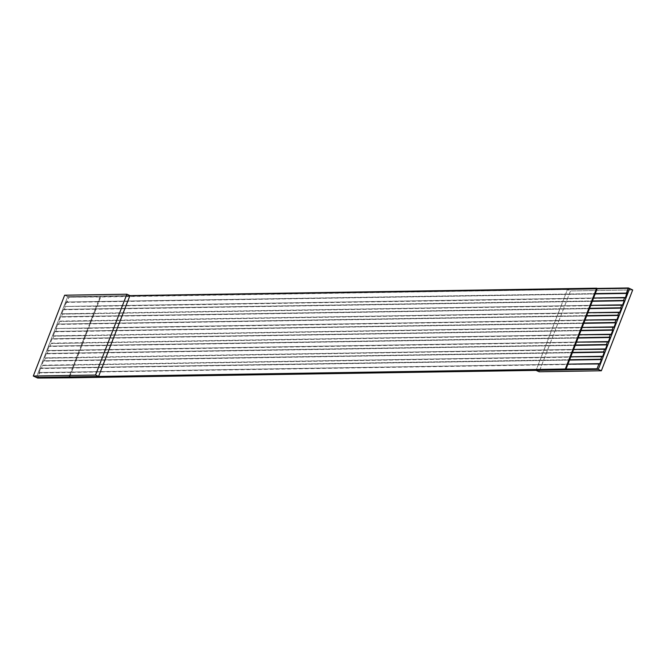 <?xml version="1.0" encoding="UTF-8"?>
<svg xmlns="http://www.w3.org/2000/svg" width="666" height="666" viewBox="0 0 666 666"><rect width="100%" height="100%" fill="white"/><g stroke="black" fill="none" stroke-linecap="round" stroke-linejoin="round"><path stroke-width="0.5" stroke-dasharray="3.33 2.5" d="M64.652 295.205L67.699 296.611L36.347 377.439L67.699 296.611L129.928 295.621L67.699 296.611L64.652 295.205M629.653 288.553L100.683 296.969L68.989 297.202L67.699 296.611L68.989 297.202L100.1 296.703L98.11 301.848L66.991 302.347L68.989 297.202L64.602 306.443L96.395 306.26L95.255 309.199L64.144 309.69L65.285 306.751L64.144 309.69L63.461 309.382L61.755 313.786L93.548 313.603L92.407 316.541L61.289 317.041L62.429 314.102L61.289 317.041L60.614 316.725L58.908 321.137L90.701 320.954L89.56 323.892L58.442 324.392L59.582 321.445L58.442 324.392L57.767 324.076L56.052 328.488L87.845 328.305L86.705 331.243L55.594 331.735L56.735 328.796L55.594 331.735L54.912 331.427L53.205 335.83L84.998 335.647L83.858 338.586L52.739 339.086L53.879 336.147L52.739 339.086L52.065 338.769L50.358 343.181L82.143 342.998L81.011 345.937L49.892 346.428L51.032 343.49L49.892 346.428L49.217 346.12L47.502 350.532L48.185 350.84L79.296 350.349L78.155 353.288L47.045 353.779L48.185 350.84L47.045 353.779L46.362 353.471L44.655 357.875L76.448 357.692L75.308 360.631L44.189 361.13L45.33 358.191L44.189 361.13L43.515 360.814L41.8 365.226L42.482 365.534L73.593 365.043L72.452 367.982L41.342 368.473L42.482 365.534L41.342 368.473L40.659 368.165L37.637 378.03L39.627 372.885L70.746 372.394L68.748 377.53L100.1 296.703L567.424 289.543L536.072 370.371L567.424 289.543L629.653 288.553M69.331 377.805L100.683 296.969L69.331 377.805M632.7 289.951L570.471 290.942L567.424 289.543L570.471 290.942L539.119 371.77L570.471 290.942L632.7 289.951M593.572 298.018L64.602 306.443L66.317 302.031L595.279 293.606L66.317 302.031L595.154 293.931L98.11 301.848L96.395 306.26L64.602 306.443L593.572 298.018M625.366 297.835L96.395 306.26L625.366 297.835M590.717 305.369L61.755 313.786L63.461 309.382L592.432 300.957L63.461 309.382L592.307 301.282L95.255 309.199L93.548 313.603L62.429 314.102L590.717 305.369M622.51 305.186L93.548 313.603L622.51 305.186M587.87 312.712L58.908 321.137L60.614 316.725L589.577 308.308L60.614 316.725L589.452 308.633L92.407 316.541L90.701 320.954L59.582 321.445L587.87 312.712M619.663 312.529L90.701 320.954L619.663 312.529M585.023 320.063L56.052 328.488L57.767 324.076L586.729 315.651L57.767 324.076L586.604 315.975L89.56 323.892L87.845 328.305L56.052 328.488L585.023 320.063M616.816 319.88L87.845 328.305L616.816 319.88M582.167 327.414L53.205 335.83L54.912 331.427L583.882 323.002L54.912 331.427L583.757 323.326L86.705 331.243L84.998 335.647L53.879 336.147L582.167 327.414M613.96 327.231L84.998 335.647L613.96 327.231M579.32 334.757L50.358 343.181L52.065 338.769L581.027 330.353L52.065 338.769L580.902 330.677L83.858 338.586L82.143 342.998L51.032 343.49L579.32 334.757M611.113 334.573L82.143 342.998L611.113 334.573M576.473 342.108L47.502 350.532L49.217 346.12L578.18 337.695L49.217 346.12L578.055 338.02L81.011 345.937L79.296 350.349L47.502 350.532L576.473 342.108M608.266 341.924L79.296 350.349L608.266 341.924M573.617 349.459L44.655 357.875L46.362 353.471L575.332 345.046L46.362 353.471L575.208 345.371L78.155 353.288L76.448 357.692L45.33 358.191L573.617 349.459M605.411 349.275L76.448 357.692L605.411 349.275M570.77 356.801L41.8 365.226L43.515 360.814L572.477 352.397L43.515 360.814L572.352 352.722L75.308 360.631L73.593 365.043L42.482 365.534L570.77 356.801M602.563 356.618L73.593 365.043L602.563 356.618M567.923 364.152L38.953 372.577L40.659 368.165L569.63 359.74L40.659 368.165L569.505 360.065L72.452 367.982L70.746 372.394L38.953 372.577L567.923 364.152M599.716 363.969L70.746 372.394L599.716 363.969"/><path stroke-width="1" d="M33.3 376.04L36.347 377.439L98.576 376.448L95.529 375.041L33.3 376.04L64.652 295.205L126.881 294.214L129.928 295.621L628.388 287.97L625.366 297.835L624.683 297.527L623.543 300.466L624.225 300.774L622.51 305.186L621.836 304.87L620.695 307.809L621.37 308.125L619.663 312.529L618.989 312.221L617.848 315.16L618.523 315.468L616.816 319.88L616.133 319.572L614.993 322.51L615.675 322.819L613.96 327.231L613.286 326.914L612.146 329.853L612.82 330.17L611.113 334.573L610.439 334.265L609.298 337.204L609.973 337.512L608.266 341.924L607.583 341.608L606.443 344.555L607.126 344.863L605.411 349.275L604.736 348.959L603.596 351.898L604.27 352.214L602.563 356.618L601.889 356.31L600.749 359.249L601.423 359.557L599.716 363.969L599.034 363.653L597.036 368.798L598.301 369.38L629.653 288.553L628.388 287.97L629.653 288.553L598.301 369.38L597.036 368.798L565.317 369.014L36.347 377.439L33.3 376.04L95.529 375.041L98.576 376.448L565.317 369.014L596.669 288.187L129.928 295.621L98.576 376.448L129.928 295.621L126.881 294.214L95.529 375.041L126.881 294.214L64.652 295.205L33.3 376.04M36.347 377.439L37.637 378.03L69.331 377.805L598.301 369.38L601.348 370.779L632.7 289.951L629.653 288.553L632.7 289.951L601.348 370.779L598.301 369.38L69.331 377.805L37.637 378.03L36.347 377.439M570.77 356.801L569.63 359.74L600.749 359.249L601.889 356.31L570.77 356.801L572.477 352.397L603.596 351.898L604.736 348.959L573.617 349.459L572.477 352.397L575.332 345.046L606.443 344.555L607.583 341.608L576.473 342.108L575.332 345.046L578.18 337.695L609.298 337.204L610.439 334.265L579.32 334.757L578.18 337.695L581.027 330.353L612.146 329.853L613.286 326.914L582.167 327.414L581.027 330.353L583.882 323.002L614.993 322.51L616.133 319.572L585.023 320.063L583.882 323.002L586.729 315.651L617.848 315.16L618.989 312.221L587.87 312.712L586.729 315.651L589.577 308.308L620.695 307.809L621.836 304.87L590.717 305.369L589.577 308.308L592.432 300.957L623.543 300.466L624.683 297.527L593.572 298.018L592.432 300.957L595.279 293.606L626.398 293.115L628.388 287.97L597.277 288.47L595.279 293.606L597.277 288.47L596.669 288.187L565.317 369.014L597.036 368.798L599.034 363.653L567.923 364.152L565.925 369.297L570.77 356.801L602.563 356.618L604.27 352.214L603.596 351.898L572.477 352.397L570.77 356.801M536.072 370.371L539.119 371.77L601.348 370.779L539.119 371.77L536.072 370.371M595.279 293.606L593.572 298.018L625.366 297.835L627.072 293.423L595.279 293.606M595.154 293.931L627.072 293.423L595.154 293.931M592.432 300.957L590.717 305.369L622.51 305.186L624.225 300.774L592.432 300.957M592.307 301.282L624.225 300.774L592.307 301.282M589.577 308.308L587.87 312.712L619.663 312.529L621.37 308.125L589.577 308.308M589.452 308.633L621.37 308.125L589.452 308.633M586.729 315.651L585.023 320.063L616.816 319.88L618.523 315.468L586.729 315.651M586.604 315.975L618.523 315.468L586.604 315.975M583.882 323.002L582.167 327.414L613.96 327.231L615.675 322.819L583.882 323.002M583.757 323.326L615.675 322.819L583.757 323.326M581.027 330.353L579.32 334.757L611.113 334.573L612.82 330.17L581.027 330.353M580.902 330.677L612.82 330.17L580.902 330.677M578.18 337.695L576.473 342.108L608.266 341.924L609.973 337.512L578.18 337.695M578.055 338.02L609.973 337.512L578.055 338.02M575.332 345.046L573.617 349.459L605.411 349.275L607.126 344.863L575.332 345.046M575.208 345.371L607.126 344.863L575.208 345.371M572.352 352.722L604.27 352.214L572.352 352.722M569.63 359.74L567.923 364.152L599.716 363.969L601.423 359.557L569.63 359.74M569.505 360.065L601.423 359.557L569.505 360.065"/></g></svg>
